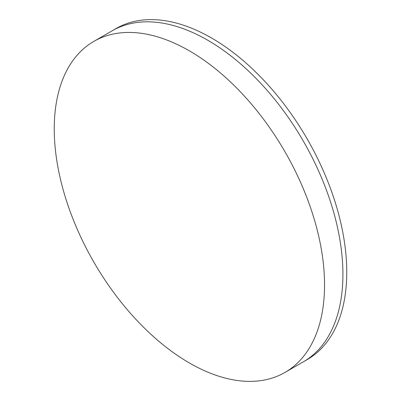 <?xml version="1.0" encoding="UTF-8"?>
<svg xmlns="http://www.w3.org/2000/svg" width="401" height="401" viewBox="0 0 401 401"><rect width="100%" height="100%" fill="white"/><g stroke="black" fill="none" stroke-linecap="round" stroke-linejoin="round"><path stroke-width="0.6" d="M93.829 41.388L112.205 30.777A191.132 110.35 60 0 1 207.768 40.245A191.132 110.35 60 0 1 332.63 208.67A191.132 110.35 60 0 1 303.331 361.827L307.171 359.612A191.132 110.35 60 0 0 336.464 206.455A191.132 110.35 60 0 0 211.603 38.03A191.132 110.35 60 0 0 116.039 28.566L112.205 30.777A191.132 110.35 60 0 1 207.768 40.245A191.132 110.35 60 0 1 332.63 208.67A191.132 110.35 60 0 1 303.331 361.827L284.961 372.434A191.132 110.35 60 0 1 189.397 362.97A191.132 110.35 60 0 1 64.536 194.545A191.132 110.35 60 0 1 93.829 41.388A191.132 110.35 60 0 1 189.397 50.852A191.132 110.35 60 0 1 314.259 219.277A191.132 110.35 60 0 1 284.961 372.434"/></g></svg>
